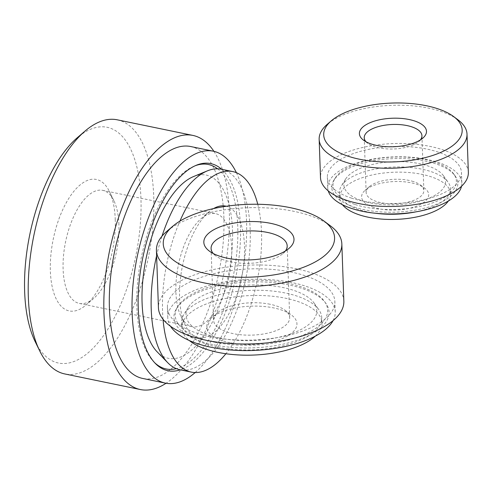 <?xml version="1.0" encoding="UTF-8"?>
<svg xmlns="http://www.w3.org/2000/svg" width="493" height="493" viewBox="0 0 493 493"><rect width="100%" height="100%" fill="white"/><g stroke="black" fill="none" stroke-linecap="round" stroke-linejoin="round"><path stroke-width="0.37" stroke-dasharray="2.46 1.85" d="M231.722 247.868A57.736 25.944 -78.3 0 1 192.159 326.693A57.736 25.944 -78.3 0 1 180.962 316.389A57.736 25.944 -78.3 0 1 201.126 218.645A57.736 25.944 -78.3 0 1 215.49 213.605A57.736 25.944 -78.3 0 1 231.722 247.868M213.623 208.564A67.128 30.159 101.7 0 0 208.909 211.959A67.128 30.159 101.7 0 0 179.606 297.754A67.128 30.159 101.7 0 0 185.467 325.608A67.128 30.159 101.7 0 0 222.861 323.297A67.128 30.159 101.7 0 0 244.479 245.939A67.128 30.159 101.7 0 0 226.287 206.259M118.918 224.598A57.736 25.944 101.7 0 0 113.883 200.645A57.736 25.944 101.7 0 0 102.686 190.341A57.736 25.944 101.7 0 0 65.612 241.644A57.736 25.944 101.7 0 0 79.355 303.429A57.736 25.944 101.7 0 0 93.719 298.388A57.736 25.944 101.7 0 0 118.918 224.598M163.041 319.31A102.39 46.003 -78.3 0 1 162.573 311.366A102.39 46.003 -78.3 0 1 179.908 221.135M257.753 204.262A102.39 46.003 -78.3 0 1 225.899 353.74M117.235 119.811A129.745 58.297 -78.3 0 1 148.116 258.659A129.745 58.297 -78.3 0 1 64.811 373.953M35.151 341.569A120.354 54.076 101.7 0 0 102.199 337.434A120.354 54.076 101.7 0 0 140.955 198.734A120.354 54.076 101.7 0 0 77.179 137.812M115.239 219.28A67.128 30.159 -78.3 0 1 85.936 305.075A67.128 30.159 -78.3 0 1 51.469 282.84A67.128 30.159 -78.3 0 1 68.921 198.211A67.128 30.159 -78.3 0 1 109.378 191.432A67.128 30.159 -78.3 0 1 115.239 219.28M213.9 151.333A129.745 58.297 -78.3 0 1 223.73 274.256A129.745 58.297 -78.3 0 1 166.055 383.258M156.614 255.688A102.39 46.003 -78.3 0 1 162 236.147M221.375 169.228A102.39 46.003 -78.3 0 1 245.748 278.798A102.39 46.003 -78.3 0 1 180.007 369.781M193.416 176.611A93.541 42.028 -78.3 0 1 228.45 275.23A93.541 42.028 -78.3 0 1 157.249 351.94M154.58 362.626A104.387 46.903 -78.3 0 1 153.767 361.819A104.387 46.903 -78.3 0 1 136.844 307.028A104.387 46.903 -78.3 0 1 194.125 166.159A104.387 46.903 -78.3 0 1 195.191 165.74M217.586 168.803A104.387 46.903 -78.3 0 1 233.22 276.216A104.387 46.903 -78.3 0 1 176.358 368.672M221.653 169.284A105.742 47.513 -78.3 0 1 235.87 276.764A105.742 47.513 -78.3 0 1 180.284 369.842M236.393 172.686A118.419 53.207 -78.3 0 1 195.166 372.548M190.557 146.507A118.419 53.207 -78.3 0 1 218.744 273.227A118.419 53.207 -78.3 0 1 142.711 378.451M413.516 181.603A28.871 12.27 -2 0 0 369.319 186.681A28.871 12.27 -2 0 0 366.145 192.553A28.871 12.27 -2 0 0 395.429 203.806A28.871 12.27 -2 0 0 423.857 190.538A28.871 12.27 -2 0 0 420.276 184.9A28.871 12.27 -2 0 0 413.516 181.603M373.62 207.356A33.567 14.266 178 0 1 365.295 190.138A33.567 14.266 178 0 1 416.677 184.234A33.567 14.266 178 0 1 424.541 188.067A33.567 14.266 178 0 1 416.474 206.203A33.567 14.266 178 0 1 373.62 207.356M420.424 139.883A28.871 12.27 178 0 1 418.767 141.596A28.871 12.27 178 0 1 393.513 148.991A28.871 12.27 178 0 1 367.809 143.377A28.871 12.27 178 0 1 366.034 141.781M448.34 201.027A55.536 23.596 -2 0 0 450.651 193.854A55.536 23.596 -2 0 0 394.326 172.211A55.536 23.596 -2 0 0 339.646 197.73A55.536 23.596 -2 0 0 342.45 204.724M457.849 119.707A73.975 31.435 -2 0 0 391.99 105.317A73.975 31.435 -2 0 0 327.297 124.267M468.35 172.39A73.975 31.435 -2 0 0 393.328 143.562A73.975 31.435 -2 0 0 320.493 177.554M415.926 211.854A55.536 23.596 -2 0 0 450.473 188.653A55.536 23.596 -2 0 0 448.174 182.33A55.536 23.596 -2 0 0 394.141 167.004A55.536 23.596 -2 0 0 341.316 186.064A55.536 23.596 -2 0 0 339.461 192.529A55.536 23.596 -2 0 0 359.354 209.722A55.536 23.596 -2 0 0 375.543 213.266M362.096 200.78A50.859 21.612 -2 0 0 422.643 200.528A50.859 21.612 -2 0 0 443.435 175.699A50.859 21.612 -2 0 0 393.956 161.661A50.859 21.612 -2 0 0 345.581 179.113A50.859 21.612 -2 0 0 362.096 200.78M355.139 204.515A61.705 26.221 -2 0 0 428.602 204.207A61.705 26.221 -2 0 0 453.825 174.084A61.705 26.221 -2 0 0 393.796 157.057A61.705 26.221 -2 0 0 335.098 178.232A61.705 26.221 -2 0 0 355.139 204.515M354.344 207.103A63.061 26.795 -2 0 0 429.421 206.795A63.061 26.795 -2 0 0 455.199 176.007A63.061 26.795 -2 0 0 393.852 158.604A63.061 26.795 -2 0 0 333.866 180.247A63.061 26.795 -2 0 0 354.344 207.103M461.54 186.243A67.103 28.514 -2 0 0 461.849 183.045A67.103 28.514 -2 0 0 393.79 156.891A67.103 28.514 -2 0 0 327.722 187.728A67.103 28.514 -2 0 0 328.252 190.902M351.392 198.087A67.103 28.514 -2 0 0 423.265 199.905A67.103 28.514 -2 0 0 461.485 172.63A67.103 28.514 -2 0 0 393.426 146.476A67.103 28.514 -2 0 0 327.358 177.314A67.103 28.514 -2 0 0 351.392 198.087M270.035 304.249A38.066 16.177 -2 0 0 217.783 312.525A38.066 16.177 -2 0 0 213.598 320.271A38.066 16.177 -2 0 0 252.206 335.111A38.066 16.177 -2 0 0 289.687 317.615A38.066 16.177 -2 0 0 284.966 310.183A38.066 16.177 -2 0 0 270.035 304.249M230.065 342.727A45.109 19.172 178 0 1 211.744 317.714A45.109 19.172 178 0 1 273.658 307.903A45.109 19.172 178 0 1 291.357 314.935A45.109 19.172 178 0 1 283.728 337.97A45.109 19.172 178 0 1 230.065 342.727M285.41 250.974A38.066 16.177 178 0 1 282.988 253.55A38.066 16.177 178 0 1 249.698 263.299A38.066 16.177 178 0 1 215.805 255.892A38.066 16.177 178 0 1 213.216 253.494M315.31 336.14A70.098 29.783 -2 0 0 321.917 322.872A70.098 29.783 -2 0 0 250.826 295.547A70.098 29.783 -2 0 0 181.806 327.765A70.098 29.783 -2 0 0 189.324 340.54M330.347 225.788A92.758 39.415 -2 0 0 247.757 207.744A92.758 39.415 -2 0 0 166.634 231.5M343.843 301.26A92.758 39.415 -2 0 0 249.76 265.105A92.758 39.415 -2 0 0 158.432 307.731M217.814 347.164A70.098 29.783 -2 0 0 321.738 317.665A70.098 29.783 -2 0 0 318.835 309.69A70.098 29.783 -2 0 0 250.641 290.346A70.098 29.783 -2 0 0 183.963 314.398A70.098 29.783 -2 0 0 181.627 322.558A70.098 29.783 -2 0 0 217.814 347.164M219.816 338.032A65.421 27.799 -2 0 0 292.429 333.274A65.421 27.799 -2 0 0 314.096 303.053A65.421 27.799 -2 0 0 250.456 285.003A65.421 27.799 -2 0 0 188.227 307.453A65.421 27.799 -2 0 0 219.816 338.032M214.572 342.216A76.267 32.409 -2 0 0 299.226 336.67A76.267 32.409 -2 0 0 324.486 301.445A76.267 32.409 -2 0 0 250.296 280.394A76.267 32.409 -2 0 0 177.751 306.566A76.267 32.409 -2 0 0 214.572 342.216M213.993 344.866A77.623 32.982 -2 0 0 300.151 339.221A77.623 32.982 -2 0 0 325.861 303.368A77.623 32.982 -2 0 0 250.352 281.941A77.623 32.982 -2 0 0 176.512 308.581A77.623 32.982 -2 0 0 213.993 344.866M333.083 320.598A83.779 35.601 -2 0 0 335.228 311.983A83.779 35.601 -2 0 0 250.259 279.328A83.779 35.601 -2 0 0 167.774 317.831A83.779 35.601 -2 0 0 170.51 326.274M210.659 336.83A83.779 35.601 -2 0 0 334.864 301.574A83.779 35.601 -2 0 0 249.896 268.919A83.779 35.601 -2 0 0 167.41 307.422A83.779 35.601 -2 0 0 210.659 336.83M180.962 316.389L185.467 325.608M201.126 218.645L208.909 211.959M79.355 303.429L192.159 326.693M102.686 190.341L215.49 213.605M113.883 200.645L109.378 191.432M93.719 298.388L85.936 305.075M153.767 361.819L155.381 363.477M194.125 166.159L196.269 165.272M369.319 186.681L365.295 190.138M420.276 184.9L424.541 188.067M364.228 137.738L366.145 192.553M421.94 135.723L423.857 190.538M418.767 141.596L422.797 138.139M367.809 143.377L363.551 140.209M450.651 193.854L450.473 188.653M339.646 197.73L339.461 192.529M345.581 179.113L341.316 186.064M443.435 175.699L448.174 182.33M335.098 178.232L333.866 180.247M453.825 174.084L455.199 176.007M461.849 183.045L461.485 172.63M327.722 187.728L327.358 177.314M217.783 312.525L211.744 317.714M284.966 310.183L291.357 314.935M211.09 248.46L213.598 320.271M287.179 245.804L289.687 317.615M282.988 253.55L289.034 248.361M215.805 255.892L209.414 251.14M321.917 322.872L321.738 317.665M181.806 327.765L181.627 322.558M188.227 307.453L183.963 314.398M314.096 303.053L318.835 309.69M177.751 306.566L176.512 308.581M324.486 301.445L325.861 303.368M335.228 311.983L334.864 301.574M167.774 317.831L167.41 307.422"/><path stroke-width="0.74" d="M226.287 206.259A67.128 30.159 101.7 0 0 213.623 208.564M179.908 221.135A102.39 46.003 -78.3 0 1 232.727 171.57A102.39 46.003 -78.3 0 1 257.753 204.262M225.899 353.74A102.39 46.003 -78.3 0 1 191.358 372.123A102.39 46.003 -78.3 0 1 163.041 319.31M166.055 383.258A129.745 58.297 -78.3 0 1 140.425 389.55L64.811 373.953A129.745 58.297 -78.3 0 1 39.65 350.788A129.745 58.297 -78.3 0 1 28.329 296.959A129.745 58.297 -78.3 0 1 84.962 131.132A129.745 58.297 -78.3 0 1 117.235 119.811L192.843 135.409A129.745 58.297 -78.3 0 1 213.9 151.333M84.962 131.132L77.179 137.812A120.354 54.076 101.7 0 0 24.65 291.64A120.354 54.076 101.7 0 0 35.151 341.569L39.65 350.788M140.425 389.55A129.745 58.297 -78.3 0 1 103.943 312.556A129.745 58.297 -78.3 0 1 192.843 135.409M191.358 372.123L180.007 369.781A102.39 46.003 -78.3 0 1 167.811 362.762A102.39 46.003 -78.3 0 1 151.222 309.025A102.39 46.003 -78.3 0 1 156.614 255.688M162 236.147A102.39 46.003 -78.3 0 1 207.399 170.849A102.39 46.003 -78.3 0 1 221.375 169.228L232.727 171.57M167.811 362.762L157.249 351.94A93.541 42.028 -78.3 0 1 142.089 302.844A93.541 42.028 -78.3 0 1 193.416 176.611L207.399 170.849M195.191 165.74A104.387 46.903 -78.3 0 1 217.586 168.803M176.358 368.672A104.387 46.903 -78.3 0 1 154.58 362.626M180.284 369.842A105.742 47.513 -78.3 0 1 155.381 363.477A105.742 47.513 -78.3 0 1 138.243 307.977A105.742 47.513 -78.3 0 1 196.269 165.272A105.742 47.513 -78.3 0 1 221.653 169.284M195.166 372.548A118.419 53.207 -78.3 0 1 165.414 383.135A118.419 53.207 -78.3 0 1 132.124 312.87A118.419 53.207 -78.3 0 1 213.259 151.191A118.419 53.207 -78.3 0 1 236.393 172.686M165.414 383.135L142.711 378.451A118.419 53.207 -78.3 0 1 109.415 308.187A118.419 53.207 -78.3 0 1 190.557 146.507L213.259 151.191M366.034 141.781A28.871 12.27 178 0 1 364.228 137.738A28.871 12.27 178 0 1 380.676 126.005A28.871 12.27 178 0 1 411.6 126.787A28.871 12.27 178 0 1 421.94 135.723A28.871 12.27 178 0 1 420.424 139.883M342.45 204.724A55.536 23.596 -2 0 0 359.533 214.923A55.536 23.596 -2 0 0 448.34 201.027M331.321 120.81L327.297 124.267A73.975 31.435 -2 0 0 319.156 139.316A73.975 31.435 -2 0 0 345.648 162.209A73.975 31.435 -2 0 0 424.88 164.212A73.975 31.435 -2 0 0 467.013 134.151A73.975 31.435 -2 0 0 457.849 119.707L453.591 116.539A69.279 29.438 178 0 1 436.952 153.958A69.279 29.438 178 0 1 348.514 156.343A69.279 29.438 178 0 1 331.321 120.81A69.279 29.438 178 0 1 437.359 108.62A69.279 29.438 178 0 1 453.591 116.539M414.465 120.921A33.567 14.266 -2 0 0 371.611 122.079A33.567 14.266 -2 0 0 363.551 140.209A33.567 14.266 -2 0 0 393.439 146.741A33.567 14.266 -2 0 0 422.797 138.139A33.567 14.266 -2 0 0 414.465 120.921M319.156 139.316L320.493 177.554A73.975 31.435 -2 0 0 346.986 200.454A73.975 31.435 -2 0 0 426.217 202.457A73.975 31.435 -2 0 0 468.35 172.39L467.013 134.151M375.543 213.266A55.536 23.596 -2 0 0 415.926 211.854M328.252 190.902A67.103 28.514 -2 0 0 351.755 208.496A67.103 28.514 -2 0 0 420.19 211.059A67.103 28.514 -2 0 0 461.54 186.243M213.216 253.494A38.066 16.177 178 0 1 211.09 248.46A38.066 16.177 178 0 1 267.526 232.443A38.066 16.177 178 0 1 287.179 245.804A38.066 16.177 178 0 1 285.41 250.974M189.324 340.54A70.098 29.783 -2 0 0 217.992 352.372A70.098 29.783 -2 0 0 315.31 336.14M172.673 226.318L166.634 231.5A92.758 39.415 -2 0 0 156.429 250.37A92.758 39.415 -2 0 0 204.312 282.939A92.758 39.415 -2 0 0 341.84 243.899A92.758 39.415 -2 0 0 330.347 225.788L323.956 221.03A85.714 36.42 178 0 1 309.456 264.809A85.714 36.42 178 0 1 207.498 273.843A85.714 36.42 178 0 1 172.673 226.318A85.714 36.42 178 0 1 290.328 207.676A85.714 36.42 178 0 1 323.956 221.03M270.706 223.347A45.109 19.172 -2 0 0 217.043 228.105A45.109 19.172 -2 0 0 209.414 251.14A45.109 19.172 -2 0 0 249.581 259.916A45.109 19.172 -2 0 0 289.034 248.361A45.109 19.172 -2 0 0 270.706 223.347M156.429 250.37L158.432 307.731A92.758 39.415 -2 0 0 206.314 340.299A92.758 39.415 -2 0 0 343.843 301.26L341.84 243.899M170.51 326.274A83.779 35.601 -2 0 0 211.022 347.245A83.779 35.601 -2 0 0 333.083 320.598"/></g></svg>
